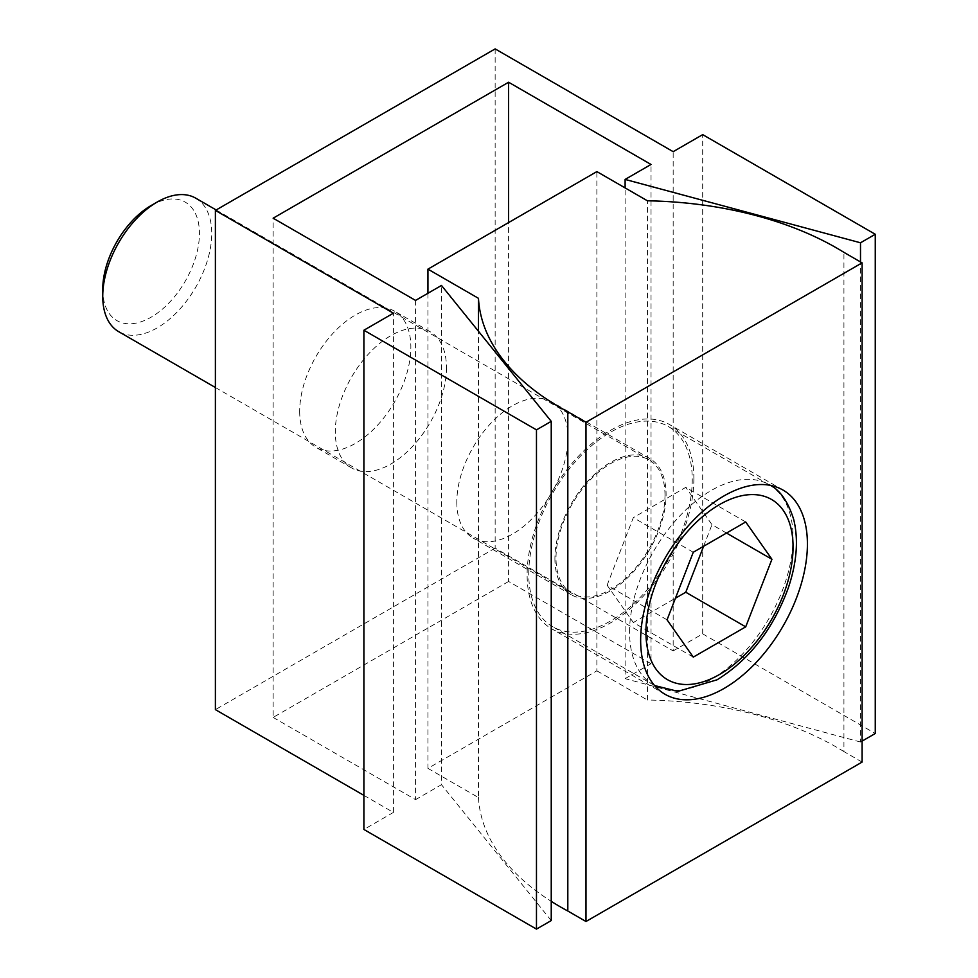 <?xml version="1.0" encoding="UTF-8"?>
<svg xmlns="http://www.w3.org/2000/svg" width="978" height="978" viewBox="0 0 978 978"><rect width="100%" height="100%" fill="white"/><g stroke="black" fill="none" stroke-linecap="round" stroke-linejoin="round"><path stroke-width="0.73" stroke-dasharray="4.89 3.67" d="M299.684 411.359A78.607 45.391 120 0 0 315.967 447.349A78.607 45.391 120 0 0 376.542 426.286A78.607 45.391 120 0 0 410.858 347.178A78.607 45.391 120 0 0 394.574 311.187A78.607 45.391 120 0 0 333.999 332.251A78.607 45.391 120 0 0 299.684 411.359M446.457 367.74A78.607 45.391 -60 0 1 412.154 446.848A78.607 45.391 -60 0 1 351.567 467.912A78.607 45.391 -60 0 1 335.283 431.921A78.607 45.391 -60 0 1 369.598 352.813A78.607 45.391 -60 0 1 430.186 331.75A78.607 45.391 -60 0 1 446.457 367.74M495.149 48.9L495.149 548.132L673.17 650.908L673.17 151.676M673.17 650.908L702.693 633.866L702.693 134.634M702.693 633.866L875.261 733.5M862.095 741.104L860.506 742.021L860.506 261.933M860.506 742.021L625.113 678.646L625.113 187.91M625.113 678.646L651.03 663.695L651.03 164.463M651.03 663.695L508.609 581.47L508.609 222.568M508.609 581.47L273.143 717.412L273.143 218.192M273.143 717.412L415.552 799.637L415.552 300.417M415.552 799.637L441.469 784.686L441.469 285.454M551.237 920.579L441.469 784.686M363.902 795.383L393.413 812.425L393.413 313.192M393.413 812.425L363.902 829.466M495.149 548.132L215.392 709.637M862.095 762.082L843.928 751.593L843.928 252.361M843.928 751.593A279.904 161.602 0 0 0 836.716 747.278A279.904 161.602 0 0 0 647.424 700.016L647.424 200.796M456.812 502.081A78.607 45.391 120 0 0 473.095 538.071A78.607 45.391 120 0 0 533.682 517.007A78.607 45.391 120 0 0 567.986 437.899A78.607 45.391 120 0 0 551.714 401.909A78.607 45.391 120 0 0 491.127 422.973A78.607 45.391 120 0 0 456.812 502.081M554.917 558.719A78.607 45.391 120 0 0 571.189 594.71A78.607 45.391 120 0 0 631.776 573.646A78.607 45.391 120 0 0 666.091 494.538A78.607 45.391 120 0 0 649.808 458.548A78.607 45.391 120 0 0 589.221 479.611A78.607 45.391 120 0 0 554.917 558.719M693.879 478.486A117.922 68.081 -60 0 1 642.412 597.155A117.922 68.081 -60 0 1 551.543 628.744A117.922 68.081 -60 0 1 527.118 574.758A117.922 68.081 -60 0 1 578.585 456.103A117.922 68.081 -60 0 1 669.453 424.501A117.922 68.081 -60 0 1 693.879 478.486M427.936 293.266L427.936 768.378L596.873 670.835L596.873 171.602M596.873 670.835L647.424 700.016M427.936 768.378L478.474 797.559L478.474 331.273M478.474 797.559A279.904 161.602 0 0 0 551.237 901.337M528.756 573.817A115.6 66.748 -60 0 1 579.221 457.484A115.6 66.748 -60 0 1 668.304 426.506A115.6 66.748 -60 0 1 692.241 479.428A115.6 66.748 -60 0 1 641.776 595.773A115.6 66.748 -60 0 1 552.692 626.739A115.6 66.748 -60 0 1 528.756 573.817M195.771 198.192A77.066 44.499 -60 0 1 211.737 233.473A77.066 44.499 -60 0 1 178.094 311.028A77.066 44.499 -60 0 1 118.705 331.676M151.089 205.551A68.374 39.475 -60 0 1 199.439 233.473A68.374 39.475 -60 0 1 151.089 317.214A68.374 39.475 -60 0 1 102.739 289.305M664.991 495.161A77.066 44.499 120 0 0 649.037 459.88A77.066 44.499 120 0 0 589.648 480.528A77.066 44.499 120 0 0 556.005 558.083A77.066 44.499 120 0 0 571.959 593.365A77.066 44.499 120 0 0 631.348 572.717A77.066 44.499 120 0 0 664.991 495.161M693.268 657.13L633.328 622.521L675.443 598.206M667.057 619.832L607.106 585.223L633.328 622.521M693.268 552.252L633.328 517.643L607.106 585.223M745.713 521.971L685.761 487.362L633.328 517.643M726.52 533.059L711.984 524.673L685.761 487.362M703.598 546.286L711.984 524.673M629.575 632.032A115.6 66.748 -60 0 1 711.324 490.443A115.6 66.748 -60 0 1 769.124 484.709A115.6 66.748 -60 0 1 793.06 537.643A115.6 66.748 -60 0 1 711.324 679.221A115.6 66.748 -60 0 1 653.512 684.955A115.6 66.748 -60 0 1 629.575 632.032M351.567 467.912L315.967 447.349M430.186 331.75L394.574 311.187M571.189 594.71L473.095 538.071M665.077 694.294L551.543 628.744M782.987 490.051L669.453 424.501M649.808 458.548L551.714 401.909M668.304 426.506L770.175 485.345M654.575 685.541L552.692 626.739M216.162 209.964L649.037 459.88M215.392 387.508L571.959 593.365"/><path stroke-width="1.47" d="M495.149 48.9L673.17 151.676L702.693 134.634L875.261 234.268L860.506 242.788L625.113 179.426L651.03 164.463L508.609 82.238L273.143 218.192L415.552 300.417L441.469 285.454L551.237 421.347L536.47 429.868L363.902 330.234L393.413 313.192L215.392 210.417L495.149 48.9M862.095 741.104L875.261 733.5L875.261 234.268M860.506 261.933L860.506 242.788M625.113 187.91L625.113 179.426M508.609 222.568L508.609 82.238M363.902 330.234L363.902 829.466L536.47 929.1L551.237 920.579L551.237 421.347M536.47 929.1L536.47 429.868M363.902 795.383L215.392 709.637L215.392 210.417M551.237 901.337A279.904 161.602 0 0 0 560.333 906.85A279.904 161.602 0 0 0 567.815 911.007L567.815 411.775A279.904 161.602 180 0 1 560.333 407.618A279.904 161.602 180 0 1 478.474 298.327L427.936 269.146L596.873 171.602L647.424 200.796A279.904 161.602 180 0 1 836.716 248.045A279.904 161.602 180 0 1 843.928 252.361L862.095 262.85L585.981 422.264L567.815 411.775M807.412 544.037A117.922 68.081 -60 0 1 755.945 662.705A117.922 68.081 -60 0 1 665.077 694.294A117.922 68.081 -60 0 1 640.651 640.309A117.922 68.081 -60 0 1 692.131 521.641A117.922 68.081 -60 0 1 782.987 490.051A117.922 68.081 -60 0 1 807.412 544.037M427.936 293.266L427.936 269.146M585.981 422.264L585.981 921.496L862.095 762.082L862.095 262.85M585.981 921.496L567.815 911.007M478.474 331.273L478.474 298.327M215.392 387.508L118.705 331.676A77.066 44.499 -60 0 1 102.739 296.395L102.739 289.305A68.374 39.475 -60 0 1 151.089 205.551L157.238 202.006A77.066 44.499 -60 0 1 195.771 198.192L216.162 209.964M102.739 296.395A77.066 44.499 -60 0 1 157.238 202.006M771.935 559.282L745.713 626.849L693.268 657.13L667.057 619.832L693.268 552.252L745.713 521.971L771.935 559.282L726.52 533.059M745.713 626.849L685.761 592.24L703.598 546.286M675.443 598.206L685.761 592.24M719.49 674.502A104.047 60.074 -60 0 1 645.92 632.032A104.047 60.074 -60 0 1 719.49 504.599A104.047 60.074 -60 0 1 793.06 547.081A104.047 60.074 -60 0 1 719.49 674.502M769.124 484.709C779.723 489.599 787.926 501.164 793.708 519.44C798.659 539.929 796.813 562.839 788.207 588.169C773.17 629.111 749.466 659.649 717.094 679.796L677.95 691.373L654.575 685.541"/></g></svg>
